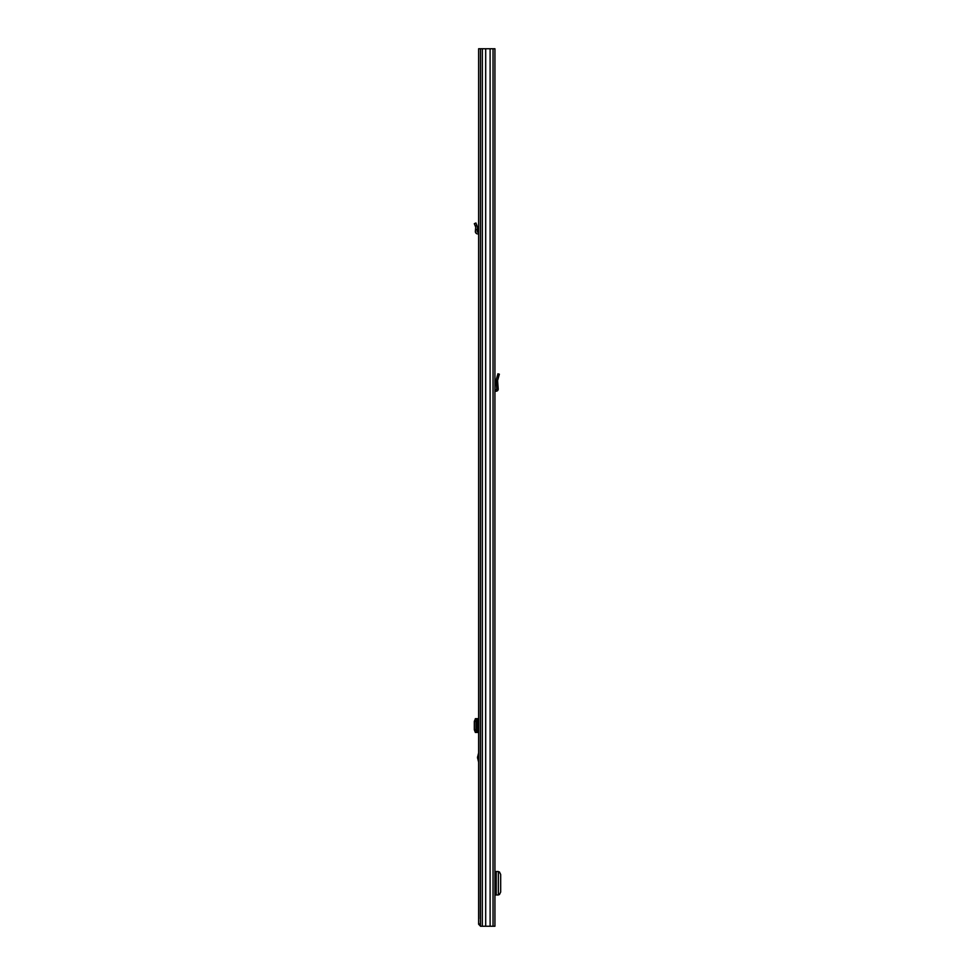<?xml version="1.0" encoding="UTF-8"?>
<svg xmlns="http://www.w3.org/2000/svg" width="975" height="975" viewBox="0 0 975 975"><rect width="100%" height="100%" fill="white"/><g stroke="black" fill="none" stroke-linecap="round" stroke-linejoin="round"><path stroke-width="1.46" d="M480.456 48.75L494.922 48.75L494.922 926.25L480.456 926.25L480.456 48.75L478.628 48.75L478.628 924.239L480.383 923.995M485.696 48.75L485.696 926.25M490.108 48.75L490.108 926.25M498.359 871.528L498.359 894.977L498.359 871.528L494.922 871.528M498.359 894.977L494.922 894.977M498.359 871.857L499.432 871.955L500.675 874.465L500.675 892.04L499.432 894.55L498.359 894.648M494.922 389.817A2.133 2.133 0 0 1 495.544 389.72L496.068 389.72A0.622 0.622 0 0 0 496.702 389.049L496.372 384.893L497.884 384.893L498.201 388.928A2.133 2.133 0 0 1 496.068 391.231L495.544 391.231A0.622 0.622 0 0 0 494.922 391.852M497.884 384.893L497.579 380.53L499.358 374.205L497.908 373.803L496.129 380.116L496.372 384.893M494.922 887.262L496.043 887.262L496.043 879.243L494.922 879.243M480.456 63.789L480.309 918.73M478.628 752.822L477.494 757.514L478.628 762.218M480.456 923.995L478.628 923.995M480.626 926.25L478.628 924.239M478.628 718.66L475.361 718.66M475.52 718.66L474.325 721.317L474.325 729.787L475.361 732.444M478.628 732.444L476.885 732.274L475.946 729.763L474.325 729.787M475.52 732.444L477.275 732.444M474.325 721.317L475.946 721.342L475.946 729.763M475.946 721.342L477.275 718.66M477.299 718.794L477.482 732.335L477.299 718.794M478.628 232.233A2.377 2.377 0 0 0 477.994 232.147L477.75 232.147A0.622 0.622 0 0 1 477.128 231.465L477.482 227.346L475.946 222.995L474.325 223.677L475.739 227.187L475.373 231.319A2.377 2.377 0 0 0 477.75 233.902L477.994 233.902A0.622 0.622 0 0 1 478.628 234.524M475.52 229.698L477.275 229.698M482.332 48.75L482.332 926.25M493.033 48.75L493.033 926.25M495.544 871.528L495.544 879.243M495.544 887.262L495.544 894.977M496.226 871.528L496.226 894.977M497.262 376.094L498.712 376.508M478.628 756.758L477.592 756.758M477.994 718.66L477.994 732.444M477.75 718.66L477.75 732.444M476.885 718.843L475.276 718.807M475.276 732.298L476.885 732.274M477.592 758.282L478.628 758.282M475.276 225.908L476.885 225.225M477.494 718.758L477.494 732.347"/></g></svg>
